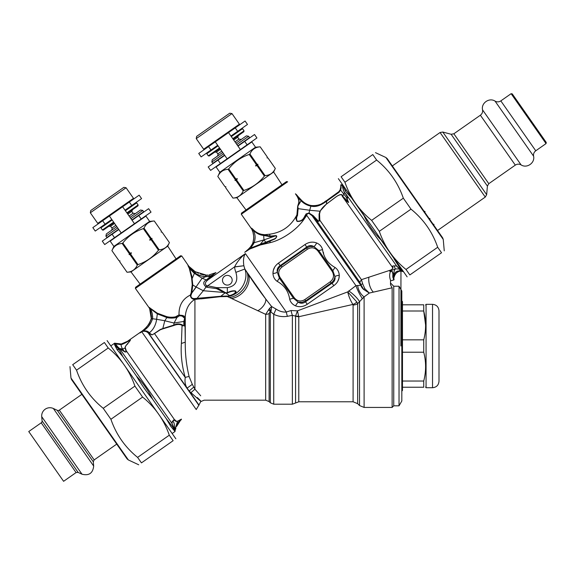 <?xml version="1.0" encoding="UTF-8"?>
<svg xmlns="http://www.w3.org/2000/svg" width="575" height="575" viewBox="0 0 575 575"><rect width="100%" height="100%" fill="white"/><g stroke="black" fill="none" stroke-linecap="round" stroke-linejoin="round"><path stroke-width="0.86" d="M210.601 170.401L220.412 163.53L218.004 160.087L208.186 166.958L210.601 170.401M230.927 136.038L237.662 131.33L235.254 127.887L228.519 132.602L240.386 149.543L227.147 158.815L215.28 141.867L228.519 132.602L198.734 153.453L201.142 156.896L210.96 150.025L208.553 146.582M237.662 131.33L247.48 124.452L245.065 121.009L235.254 127.887M240.386 149.543L256.932 137.957L254.524 134.514L237.971 146.1M224.739 155.372L218.004 160.087M227.147 158.815L220.412 163.53M217.688 145.31L210.96 150.025M399.028 405.821L399.028 286.228L401.824 291.079L401.824 400.976L399.028 405.821L393.746 405.821L393.746 286.228L390.511 283.001M401.824 391.115L402.471 390.468L402.471 301.58L401.824 300.933M402.471 339.832L423.732 339.832C426.212 330.223 426.212 320.62 423.732 311.01L425.601 325.04M402.471 381.038L423.732 381.038C426.212 371.436 426.212 361.826 423.732 352.223L423.732 339.832M402.471 352.223L423.732 352.223M402.471 311.01L423.732 311.01L423.732 304.815C426.24 304.815 426.24 304.815 423.732 304.815C426.24 304.815 426.24 304.815 423.732 304.815L402.471 304.815M402.471 387.234L423.732 387.234C426.212 387.234 426.212 387.234 423.732 387.234L423.732 381.038M432.529 304.333L432.529 387.723L426.068 387.723L426.068 304.333L432.529 304.333C436.461 304.714 438.61 306.87 438.998 310.795L438.998 315.107M432.529 387.723C436.461 387.342 438.61 385.185 438.998 381.254L438.998 310.795M214.568 152.231L216.502 152.066L220.469 149.284M233.709 140.013L237.683 137.231L238.503 135.477M236.864 144.512L248.644 136.261L246.395 135.865L235.937 143.189M222.697 152.461L212.24 159.785L211.844 162.035L212.772 163.357L224.552 155.106M223.625 153.784L211.844 162.035M248.644 136.261L249.572 137.59L237.791 145.834M219.787 172.256L255.53 147.222L251.821 141.932L216.078 166.958L219.787 172.256L217.817 176.482L224.911 186.616L225.86 186.746L225.652 187.673L232.961 198.102C237.82 197.764 241.234 195.371 243.211 190.922L243.879 190.454C252.138 187.687 258.973 182.9 264.392 176.094L264.062 176.489M255.53 147.222L260.18 146.819C255.314 147.157 251.9 149.55 249.917 153.999L249.248 154.467C240.975 157.198 234.14 161.985 228.742 168.827L228.074 169.302C223.215 169.632 219.794 172.026 217.817 176.482L224.911 186.616L225.86 186.746M228.742 168.827L235.836 178.969L237.353 178.696L236.584 180.025L243.879 190.454M249.248 154.467L256.349 164.608L255.573 165.938L257.09 165.665L264.392 176.094L265.061 175.627C269.919 175.289 273.341 172.895 275.317 168.446L268.015 158.01L275.317 168.439L273.65 172.026L236.893 197.757L232.954 198.102L225.652 187.673L225.81 186.774M255.573 165.938L257.959 164.263L256.349 164.608M257.959 164.263L257.09 165.665M257.758 165.197L265.061 175.627M249.917 153.999L257.018 164.134M267.073 157.888L268.015 158.017L267.073 157.888L267.274 156.953L260.173 146.819L267.274 156.953L267.116 157.852M236.584 180.025L235.915 180.493L243.211 190.922M237.353 178.696L234.967 180.363L235.915 180.493M234.967 180.363L235.836 178.969M228.074 169.302L235.168 179.436M231.984 113.598L229.734 113.203L196.636 136.376L196.24 138.625L203.658 149.22L239.401 124.193L231.984 113.598L196.24 138.625M233.155 139.215L243.879 131.711L244.037 130.812L242.549 128.692L231.301 136.57M218.062 145.842L206.806 153.719L208.294 155.839L219.542 147.955M244.037 130.812L232.782 138.69M208.294 155.839L209.192 155.998L219.916 148.487M108.661 226.392L110.594 226.219L114.569 223.438M127.801 214.166L131.776 211.392L132.595 209.631M130.956 218.673L142.737 210.421L140.487 210.026L130.029 217.343M116.79 226.615L106.332 233.939L105.937 236.188L106.864 237.511L118.644 229.267M117.717 227.937L105.937 236.188M142.737 210.421L143.664 211.744L131.883 219.995M113.879 246.409L149.622 221.382L145.913 216.085L110.17 241.112L113.879 246.409L111.909 250.635L119.003 260.777L119.952 260.899L119.751 261.833L127.053 272.255C131.912 271.925 135.326 269.531 137.303 265.075L137.978 264.608C146.23 261.848 153.065 257.061 158.484 250.247L158.154 250.65M149.622 221.382L154.272 220.972C149.407 221.31 145.993 223.704 144.016 228.16L143.347 228.627C135.067 231.358 128.232 236.145 122.834 242.988L122.166 243.455C117.307 243.793 113.886 246.186 111.909 250.635L119.003 260.777L119.952 260.899M122.834 242.988L129.936 253.122L131.445 252.849L130.676 254.179L137.978 264.608M143.347 228.627L150.442 238.762L149.665 240.091L151.182 239.818L158.484 250.247L159.153 249.78C164.012 249.442 167.433 247.049 169.409 242.6L162.107 232.171L169.409 242.6L167.742 246.179L130.992 271.918L127.046 272.262L119.751 261.833L119.909 260.935M149.665 240.091L152.052 238.424L150.442 238.762M152.052 238.424L151.182 239.818M151.85 239.351L159.153 249.78M144.016 228.16L151.11 238.294M161.165 232.041L162.107 232.171L161.165 232.041L161.367 231.114L154.265 220.98L161.367 231.114L161.208 232.013M130.676 254.179L130.007 254.653L137.303 265.075M131.445 252.849L129.066 254.524L130.007 254.653M129.066 254.524L129.936 253.122M122.166 243.455L129.267 253.589M126.076 187.759L123.826 187.357L90.735 210.536L90.333 212.786L97.75 223.373L133.493 198.346L126.076 187.759L90.333 212.786M127.247 213.375L137.971 205.864L138.129 204.966L136.649 202.846L125.393 210.73M112.154 219.995L100.905 227.873L102.386 229.993L113.642 222.115M138.129 204.966L126.874 212.843M102.386 229.993L103.284 230.151L114.008 222.647M396.003 261.373L377.983 235.635M340.838 184.798L341.55 184.812L340.846 184.898L340.745 187.076L341.133 186.868L340.616 190.016L340.192 189.7M342.175 184.87L342.369 185.869A2.587 1.854 -11.8 0 0 342.398 185.617C342.88 189.168 343.16 189.225 343.57 190.21A2.587 2.278 -23.8 0 1 343.519 190.735L342.369 185.876L341.55 184.812L342.262 184.934L343.692 186.667M349.111 194.4L367.13 220.139M401.393 269.071A4.852 4.176 -46.9 0 1 400.315 268.82A4.852 4.564 145 0 0 401.443 269.143L402.342 270.861A2.264 1.488 -68.5 0 0 401.918 270.882L399.92 270.803L401.113 271.091M401.264 271.091L401.077 271.091A2.264 2.257 89.5 0 1 402.054 271.299L402.608 271.256A2.264 1.682 100 0 0 402.399 271.199A4.852 3.637 100 0 0 402.852 271.242L402.766 271.033M402.946 271.292L403.24 271.709L402.004 271.299A2.264 2.264 -91.6 0 0 401.005 271.091L399.855 271.206C398.504 271.141 396.858 272.277 394.924 274.598L395.19 274.189M402.342 270.861L399.697 268.841A2.264 1.387 -56.8 0 0 399.503 268.805L399.92 270.803L398.223 271.026C396.836 271.077 395.492 272.076 394.206 274.031L393.552 276.51A4.852 0.755 -168.9 0 1 394.019 276.956L394.242 276.086M392.394 280.392L393.753 279.917L393.077 277.783C392.481 277.452 393.099 273.211 392.754 273.765L392.452 271.903L390.54 271.314C389.325 274.203 389.383 277.358 390.72 280.78L393.832 279.896L393.552 276.51L394.572 273.405M395.974 273.254L397.555 272.033M396.29 272.945L398.489 271.594M402.91 271.263L401.077 271.091M399.697 271.235L399.855 271.206A4.852 3.687 79.8 0 1 398.223 271.026A4.852 3.687 -100.2 0 0 399.855 271.206L402.572 271.228M402.795 271.134L400.71 270.157L399.898 269.071A2.264 1.667 -53.1 0 1 400.143 269.129M395.248 274.11L393.918 277.617M394.342 275.799L396.254 272.981M393.897 278.825L393.882 278.113M393.832 279.896L393.12 277.517C392.545 277.279 393.207 273.046 392.869 273.47L392.617 271.723L389.857 271.199L391 270.042C392.862 268.755 393.415 267.727 392.66 266.951C392.344 266.132 392.811 265.808 394.048 265.966L396.34 265.844L399.611 269.035L395.37 268.906C394.306 270.07 393.702 272.6 393.552 276.51A4.852 0.755 11.1 0 1 394.019 276.956M394.004 279.4L394.069 279.788L394.004 279.4A2.264 2.264 -4.1 0 1 393.904 278.897M350.779 197.096L345.539 191.389L342.75 185.632M340.738 187.357L341.198 184.877M327.232 200.114L338.783 191.719L340.084 189.93L340.738 187.227M327.513 199.935L328.548 199.266M330.115 198.246L330.841 197.771M330.934 197.707L332.63 196.542M333.924 195.608L334.65 195.076M335.311 194.58L338.783 191.719L340.084 189.93M340.572 188.557L340.688 187.896M342.398 185.617L342.262 184.934M327.189 200.143L327.405 200.668L326.866 201.027L339.02 192.316A8.079 0.654 -134.2 0 1 338.783 191.719L334.909 194.882M334.693 195.04L333.622 195.831M332.3 196.779L330.639 197.901M328.462 199.324L327.276 200.093M340.752 189.671L341.033 188.399M341.119 187.385L341.133 186.94M340.846 185.473L340.846 184.978M393.077 277.783L393.552 276.51M390.669 271.113A2.264 1.718 80.7 0 0 390.54 271.314L389.857 271.199L395.37 268.906L394.048 265.966L396.549 265.88A2.264 1.531 -50.3 0 0 396.34 265.844M394.306 265.923L394.134 265.902C392.79 265.787 392.179 266.189 392.294 267.131A2.264 2.034 168.7 0 1 392.66 266.951M340.594 190.073L339.02 192.316L340.623 190.016L346.711 197.822A2.587 2.056 -30 0 1 346.524 198.073L348.594 202.314L342.621 196.053C342.333 193.876 340.228 194.062 336.31 196.621L326.37 204.089L319.959 211.212L319.089 214.108L319.125 220.548C319.067 221.555 318.507 221.404 317.45 220.11A2.587 1.84 140 0 1 316.329 220.124L359.835 282.26L360.978 284.855A79.285 17.113 89.6 0 0 360.82 285.293L355.939 285.646L347.76 291.877L356.823 301.968A6.462 4.37 145 0 1 352.885 304.448L298.784 316.724A4.852 2.544 -0 0 1 295.579 316.092L292.373 315.352L287.414 316.329C282.476 317.041 277.919 316.358 273.736 314.288L270.365 311.499A4.852 2.796 61.4 0 0 269.589 308.322L265.679 314.345A4.852 2.839 180 0 0 269.107 313.512L270.308 311.528L268.547 309.587M346.322 197.477L346.969 198.052L348.472 202.508L345.173 199.82A2.587 2.092 137.6 0 0 345.539 199.489M346.718 197.829L346.969 198.052C348.033 197.994 348.062 197.412 347.063 196.305L345.575 193.559A2.587 2.135 -28 0 1 345.525 193.84L347.178 196.578C348.026 198.059 347.861 198.382 346.689 197.541M343.519 190.735L345.525 193.84M399.697 268.834L396.549 265.88L345.575 193.559M394.048 258.887L401.321 270.257A2.264 1.804 -55.9 0 0 400.71 270.157M380.434 239.452C373.958 232.595 368.611 224.954 364.385 216.531M318.025 205.239L319.542 204.793M321.116 204.089L322.676 203.104M322.834 202.997L323.258 202.709M324.566 201.832L326.643 200.495M326.686 200.467L326.693 200.467A8.079 0.417 -122.7 0 0 326.866 201.027L326.866 201.027M311.068 206.166L311.212 205.527C317.041 206.08 322.144 204.434 326.507 200.582L325.96 200.934M310.694 205.44L309.853 205.246M302.263 200.984L301.81 200.553M301.616 200.366L302.206 200.934M302.536 201.228L303.586 202.105M307.798 204.578L308.646 204.894M309.717 205.21L310.752 205.455M311.053 205.505L311.082 205.505C307.345 204.765 304.168 203.033 301.552 200.294L301.135 200.84M340.838 184.848L340.817 186.084M323.229 202.723L322.783 203.033M317.594 205.333L315.582 205.591M311.197 205.527L311.132 205.519A8.079 0.395 -81.9 0 0 310.888 206.138L309.681 210.263L319.959 211.212A2.587 2.063 20 0 0 320.261 211.111C321.439 208.818 323.502 206.482 326.435 204.096L336.289 196.686C340.041 194.235 342.046 194.113 342.312 196.327L392.294 267.131C393.156 267.885 392.725 268.827 391.014 269.948L391 270.042M389.785 271.278L391.014 269.948L361.431 279.658L362.645 283.77A3.234 0.956 -15.9 0 0 360.978 284.855L363.659 289.448A9.696 8.345 22.5 0 1 360.82 285.293A9.696 8.345 22.5 0 0 363.68 289.469L364.809 288.679L362.645 283.77M326.507 200.582L326.665 201.157C322.582 204.01 317.371 207.604 311.025 206.159L310.888 206.138M298.209 196.729L297.591 196.995L298.044 196.542L301.422 200.172L300.754 200.467M299.978 199.676L298.475 198.08M308.236 205.368L309.408 205.771M390.511 280.816L390.511 284.776L392.128 287.78L369.617 292.991M324.861 202.307L323.818 202.982M320.261 211.111L319.549 213.929L319.829 220.239A2.587 1.962 -23.4 0 1 319.125 220.548M310.809 206.123A8.079 0.438 -81.5 0 1 311.082 205.505A8.079 0.438 98.5 0 0 310.809 206.123C306.957 205.253 303.715 203.478 301.084 200.79L300.969 200.682M297.591 196.995L300.783 200.495L301.221 199.963M252.792 242.973L253.036 242.212C254.208 237.662 253.791 233.321 251.785 229.188A3.234 3.04 -22.5 0 0 251.433 228.57L251.965 229.626M297.361 195.773L297.361 195.773A9.696 8.115 -41.4 0 0 297.368 195.78L297.972 196.463A9.696 9.696 138.5 0 1 297.297 195.608L295.435 193.804C298.368 197.829 299.402 201.034 298.54 203.413L297.678 206.217M298.54 203.413L298.713 203.579C299.482 201.933 299.101 199.733 297.591 196.988L295.435 193.804L296.714 194.911A9.696 8.115 138.6 0 0 297.368 195.78M393.746 405.821L392.128 407.438L392.128 287.78M373.98 291.999L382.059 290.138M348.716 290.921A9.696 1.984 43.1 0 1 359.533 301.681A413.403 23.783 133.2 0 1 357.657 303.614A408.581 25.818 133.1 0 0 359.533 301.681L364.104 296.901L369.33 293.056L364.809 288.679M364.823 288.707L363.68 289.469L369.33 293.056M359.835 282.26L361.431 279.658L319.829 220.239C319.067 221.67 317.903 221.627 316.329 220.124L312.096 215.697A2.587 1.962 134.9 0 0 313.246 215.704L317.45 220.11M244.972 252.102A3.234 3.234 -132.7 0 1 244.72 252.296L244.972 252.102A3.234 3.234 -132.7 0 0 245.058 252.022L245.245 251.85C248.357 249.73 250.808 246.948 252.597 243.505L253.489 243.958L253.704 243.556L252.748 243.088L253.036 242.212A9.696 0.403 16.5 0 0 254.078 242.722L263.982 239.868L260.252 244.274L261.46 243.879A3.234 2.192 -105.3 0 1 261.028 244.821L269.732 242.751C282.354 239.955 297.749 229.173 304.692 218.27L306.727 215.359L306.985 214.087L308.861 213.325L312.074 215.682A2.587 1.969 134.9 0 0 313.231 215.69L309.034 213.016L306.108 213.893L303.629 218.234C302.17 220.354 300.013 221.339 297.16 221.188C296.312 219.183 296.412 217.314 297.469 215.589L298.137 208.639L297.843 206.447L298.713 203.579M252.001 229.727L252.511 231.107M253.05 232.76L253.654 235.693M253.704 238.258L253.568 239.797M253.704 243.556L254.078 242.722C255.724 238.136 255.372 233.867 253.029 229.914C251.785 228.469 251.376 228.225 251.785 229.181A3.234 3.04 157.5 0 0 251.757 229.116M253.022 242.255L253.668 238.826M253.726 237.518L253.726 237.152M253.604 235.283L253.208 233.321M252.669 231.56L252.375 230.712M252.26 230.41L251.958 229.612A3.234 3.234 158.4 0 0 251.606 228.965L251.606 228.965A3.234 3.234 158.4 0 1 251.958 229.612M254.021 242.873L254.387 241.809M254.416 241.708L254.675 240.81M254.862 239.976L255.099 236.936M241.299 214.245L287.637 181.801L286.508 181.607L241.5 213.124L241.299 214.245L251.606 228.965M362.415 298.533A9.696 1.495 63.9 0 1 355.939 285.646L306.727 215.359A8.079 5.211 31 0 1 305.663 215.496L306.985 214.08A2.587 1.646 47 0 1 306.108 213.893M356.823 301.968L357.657 303.614A6.462 4.758 0 0 1 353.093 305.009L353.093 401.781L357.657 403.672L359.533 405.548L359.533 301.681M251.433 228.57C251.088 227.822 251.584 228.074 252.914 229.332A3.234 2.12 132.3 0 1 253.029 229.914C256.184 233.278 259.735 235.11 263.681 235.419L263.982 239.868L265.794 242.233L274.548 238.848C276.733 237.417 277.064 236.433 275.54 235.887L263.982 239.868M248.292 249.248L250.808 246.625L252.554 243.62M251.182 246.093L249.428 248.206M248.666 248.917L247.969 249.528M247.336 250.06L246.388 250.851M261.46 243.879L265.794 242.233A3.234 1.797 -109.8 0 1 265.693 242.945L259.799 245.18A3.234 2.271 -105.5 0 0 260.252 244.274L250.362 248.22L245.812 251.555A9.696 3.357 47.5 0 0 245.245 251.85L245.022 252.058A9.696 3.45 47.2 0 1 245.453 251.807L247.717 249.744M205.34 275.073L206.49 275.102M215.107 272.981A3.234 3.234 63.9 0 0 215.539 272.73A3.234 3.234 63.9 0 1 215.107 272.981L209.12 274.9L215.553 272.758L209.214 274.886L209.286 276.151L207.956 276.553L212.06 275.217A3.234 2.027 -131.2 0 0 213.016 275.08L207.783 280.039C205.038 282.239 204.657 284.136 206.641 285.732L207.661 285.797L234.607 266.857C237.159 261.762 240.76 257.348 245.396 253.618L286.307 312.045C282.842 312.304 279.421 311.312 276.05 309.07L271.652 306.561L265.722 298.971C258.944 290.138 253.173 281.966 248.429 274.469L244.857 269.021L235.879 272.37C238.409 281.132 235.556 286.228 227.333 287.658L227.333 292.732L225.731 292.79L216.782 287.658L207.661 285.797L207.302 287.313L216.567 288.643L216.782 287.658L227.333 287.658M264.716 235.642L263.681 235.419A3.234 2.142 97.1 0 0 263.551 234.55L264.579 234.708A3.234 2.092 94.8 0 1 264.716 235.642L270.157 236.692A3.234 1.804 83.5 0 0 270.113 236.117L263.551 234.542C259.577 234.284 256.033 232.544 252.914 229.332M301.084 200.79L297.692 206.389L296.908 214.863A2.587 1.38 -157.3 0 0 297.591 215.23M318.004 251.095L318.751 250.563L332.846 270.688L334.916 276.582C334.549 279.277 333.277 281.434 331.099 283.037L305.677 300.84L304.808 299.597C300.754 301.954 297.232 301.336 294.235 297.728L280.14 277.603C277.775 273.556 278.401 270.027 282.002 267.03L307.424 249.227C311.478 246.869 314.999 247.487 318.004 251.095L332.091 271.22C334.456 275.267 333.831 278.796 330.23 281.793L304.808 299.597M337.611 281.649L338.927 278.393L339.264 275.245A6.462 2.084 176.1 0 0 334.916 276.582C335.462 279.371 334.506 281.577 332.055 283.209L331.099 283.037L330.23 281.793M294.235 297.728L293.48 298.26L279.385 278.135L277.315 272.241C277.682 269.546 278.954 267.389 281.132 265.787L306.554 247.983L307.424 249.227M274.713 267.016L273.305 270.43L272.967 273.578A6.462 2.084 -3.9 0 0 277.315 272.241C276.769 269.452 277.725 267.246 280.176 265.614L281.132 265.787L282.002 267.03M265.693 242.945L274.62 239.107C275.885 238.503 278.106 235.592 275.533 235.628L270.157 236.692M304.692 218.27A8.079 4.514 33.4 0 1 303.995 218.292L305.663 215.496A2.587 1.696 29.9 0 1 305.059 215.46M303.629 218.234A2.587 1.337 36.4 0 0 303.995 218.292C302.601 220.57 300.308 221.612 297.095 221.418C295.687 219.025 295.586 216.962 296.793 215.23L296.743 215.179C290.95 226.198 281.879 232.544 269.553 234.219L264.579 234.708M205.491 275.08L205.836 276.668L207.949 276.553L206.439 276.668L206.303 275.102L195.565 271.831L198.54 273.29M201.617 274.412L203.413 274.843M205.304 275.073L206.756 275.094M207.474 275.066L207.956 275.03M213.016 275.08L215.934 272.528A3.234 3.055 62.9 0 1 215.553 272.758A3.234 3.048 -117.1 0 0 215.56 272.758L210.572 276.388L205.836 276.668C201.48 276.359 197.929 275.152 195.184 273.067L195.097 273.003A9.049 0.546 119.2 0 0 195.471 271.774L194.932 271.465L195.471 271.774A11.486 3.392 -160 0 0 195.565 271.831L195.622 271.86M195.658 271.874L198.512 273.283M200.366 274.009L202.932 274.742M203.464 274.85L204.492 275.001M197.469 274.455L201.732 276.122L205.828 276.676M251.261 247.171L253.489 243.958M245.453 251.807L245.812 251.555L245.453 251.807A3.234 2.12 -122.7 0 1 245.259 251.987L249.816 249.011M252.907 244.9L253.446 244.037M361.625 299.223L362.358 298.576M188.909 266.362L194.932 271.465A9.049 0.748 -59.4 0 1 194.645 272.679L195.184 273.06L195.565 271.831M227.384 292.984L227.333 292.732C230.065 291.252 232.659 290.619 235.125 290.842C238.345 292.33 232.501 295.176 229.669 295.866L227.333 296.305L229.533 295.636L225.745 293.006L227.384 292.984C230.287 291.597 232.818 290.979 234.981 291.123C236.081 292.697 234.262 294.199 229.533 295.636A3.234 0.69 -104.6 0 0 229.669 295.866M224.954 292.876L224.969 292.855A3.263 0.647 103.3 0 0 225.069 292.589L224.537 293.286L225.731 292.79M352.885 304.448C350.261 300.15 348.558 295.96 347.76 291.877L297.462 310.852L295.579 315.955A4.852 2.056 171.9 0 0 298.633 316.128A5.951 1.128 69.8 0 1 298.784 316.724L298.784 401.781L353.093 401.781M295.579 316.092L295.579 402.996L292.373 404.203L292.373 315.352A5.685 0.855 75.8 0 1 291.094 310.522L297.462 310.852L298.633 316.128M322.532 249.543C323.775 257.586 327.966 263.573 335.096 267.49C337.654 269.308 339.042 271.889 339.264 275.245C339.329 279.443 337.503 282.922 333.795 285.689L332.055 283.209L305.512 301.796L305.677 300.84L302.098 302.321L298.303 302.22L293.48 298.26A6.462 1.272 -18.1 0 0 289.699 299.28C288.456 291.238 284.266 285.25 277.136 281.333C274.577 279.515 273.19 276.934 272.967 273.578C272.902 269.38 274.728 265.902 278.437 263.134L280.176 265.614L306.719 247.027L306.554 247.983L310.133 246.502L313.928 246.603A6.462 2.084 113.9 0 0 316.674 242.973C312.75 241.486 308.854 242.003 304.987 244.548L306.719 247.027C309.091 245.281 311.492 245.137 313.928 246.603L318.751 250.563A6.462 1.272 161.9 0 0 322.532 249.543C321.698 246.524 319.75 244.332 316.674 242.973M335.096 267.49A6.462 1.272 128.1 0 0 332.846 270.688L332.091 271.22M305.512 301.796C303.14 303.543 300.739 303.686 298.303 302.22A6.462 2.084 -66.1 0 0 295.557 305.85C299.482 307.338 303.384 306.82 307.244 304.276L305.512 301.796M277.136 281.333A6.462 1.272 -51.9 0 0 279.385 278.135L280.14 277.603M392.128 407.438L364.104 407.438L364.104 296.901A9.696 5.132 62.1 0 1 357.715 285.459M275.533 235.628L270.113 236.117A8.093 4.521 76.6 0 0 269.553 234.219M189.304 266.793L189.513 267.016A3.234 3.234 136.3 0 1 189.204 266.635L189.513 267.016A3.234 3.234 136.3 0 1 189.204 266.635L194.932 271.465A9.049 0.748 120.6 0 1 194.645 272.679L188.758 266.929A3.234 1.667 -27.6 0 1 188.542 266.8C187.752 265.305 187.781 265.039 188.643 266.017A3.234 2.674 137.7 0 0 188.888 266.347C187.888 265.233 187.845 265.427 188.758 266.929L189.556 268.554A3.234 2.056 -21.4 0 1 189.312 268.388L188.542 266.8M223.366 283.029A4.852 4.852 0 0 0 231.732 282.296A4.852 4.852 0 0 0 226.917 275.418A4.852 4.852 0 0 0 223.366 283.029M298.454 306.583L297.699 306.461M337.518 281.808L336.526 283.188M323.294 252.209L323.603 253.28M313.777 242.24L314.532 242.362M259.799 245.173L249.838 249.004A3.234 2.25 -119.8 0 0 250.362 248.22M235.879 272.37A30.547 24.718 18.1 0 1 234.557 266.965L243.857 265.743C243.067 260.245 243.584 256.198 245.396 253.618L208.193 279.673A3.234 1.955 -135.5 0 1 206.741 279.594L210.587 276.388A3.234 2.02 -132.4 0 0 211.658 276.295M206.741 279.594L206.267 279.924L202.112 278.214L191.719 293.142L192.798 285.02L191.791 276.043L189.556 268.554L194.206 273.233L202.112 278.214L205.836 276.668M206.641 285.732L206.066 287.011C202.932 284.136 202.997 281.779 206.26 279.924A3.234 1.977 -138.2 0 0 207.783 280.039M216.567 288.643L224.085 292.481A3.227 0.496 112.4 0 0 224.221 292.215M224.085 292.474L203.313 290.734L206.066 287.011L207.302 287.313M287.414 316.329A5.297 0.74 76.2 0 1 286.307 312.045L291.094 310.522M289.699 299.28C290.533 302.299 292.481 304.491 295.557 305.85M189.477 266.98L194.429 271.163M135.391 288.406L181.729 255.961L180.6 255.76L135.592 287.277L135.391 288.406L149.263 307.963M224.537 293.286L220.836 296.254L194.781 298.533C192.179 298.677 190.893 297.649 190.914 295.464L191.777 293.092M192.222 284.754A3.234 1.905 9.5 0 0 192.805 285.02L196.197 287.054L191.719 293.142A3.234 1.452 19.5 0 1 191.159 292.876L192.23 284.754L191.425 275.835M224.94 292.862L224.092 292.474M227.305 296.032L220.836 296.254L220.908 296.614L203.011 298.648M224.185 296.168L227.333 296.527C240.4 295.198 249.104 279.845 244.857 269.021L243.879 265.858M292.373 404.203L273.736 404.203L273.736 314.288L276.05 309.07M270.954 311.7L271.652 306.561L269.589 308.322M184.927 323.998C184.805 326.19 184.582 326.428 184.266 324.724A3.234 2.07 -4.2 0 1 183.993 324.997A3.234 1.035 13.4 0 1 183.849 325.026A3.234 1.732 1.2 0 0 184.266 324.724L183.993 321.375L184.69 317.882L184.999 321.942A56.3 1.093 88.7 0 0 185.013 323.15L184.999 321.942A3.234 1.696 -179.7 0 1 184.884 322.273L184.927 323.998A3.234 1.804 179.8 0 0 185.013 323.718L185.265 342.147L181.391 343.476C180.615 354.581 181.901 365.923 185.265 377.502C184.589 381.57 185.2 385.099 187.112 388.103L192.302 384.344L189.132 376.603A4.852 1.632 -20.3 0 0 185.265 377.502L154.488 333.55L160.224 329.82L162.761 328.878A3.234 1.358 70.9 0 0 162.811 328.548L173.743 325.127C176.999 323.56 179.961 323.531 182.613 325.055C182.821 325.939 183.238 325.932 183.849 325.026L183.849 321.447L184.604 318.485M179.565 315.732L182.146 316.106L184.64 318.248L184.898 320.721L183.856 321.439L174.06 323.049L176.963 317.486L179.565 315.732A3.234 0.891 48.9 0 0 179.041 315.071L182.455 315.431L184.69 317.882M174.929 317.127L179.026 314.892L176.604 316.595C173.226 317.436 169.941 317.45 166.75 316.638A3.234 1.876 91.3 0 1 166.865 317.558L164.788 320.749L174.06 323.049L173.743 325.127A3.234 1.402 77.7 0 1 173.679 325.565C177.064 324.163 179.853 324.106 182.052 325.393A3.234 2.135 159.7 0 0 182.613 325.055M190.073 270.444L189.822 269.697M181.729 255.961L188.643 266.017M194.645 272.679L192.194 278.458A3.234 2.135 -0 0 1 191.698 278.199L189.312 268.388M192.258 283.238L192.222 282.842M190.914 295.464A3.234 1.358 29.8 0 1 190.311 295.09L191.159 292.876L190.311 295.09C182.519 298.957 178.753 305.562 179.026 314.892L179.378 314.935A3.234 0.992 55.7 0 1 179.774 315.567M182.146 316.106A3.234 1.718 125.7 0 0 182.455 315.431L185.265 316.617L185.064 319.571A3.234 0.64 -177.7 0 1 184.956 319.678M185.028 320.527A3.234 0.949 -178.2 0 1 184.898 320.721L184.884 322.266M184.92 323.481A3.234 2.02 179.3 0 0 185.013 323.15L185.013 323.718C185.394 325.63 183.964 327.118 183.993 324.997C183.217 325.996 182.562 326.133 182.052 325.393L181.391 343.476M189.161 391.022L198.957 405.023L200.718 401.616L204.168 400.164L265.679 400.164L265.679 314.345L227.333 296.527L219.233 296.707M229.389 297.491C241.184 296.053 250.765 282.433 247.077 272.349L265.722 298.971A9.904 5.232 136.4 0 1 257.794 310.773L257.578 310.673M166.865 317.565C169.891 318.284 173.262 318.262 176.963 317.486A3.234 1.208 66.3 0 0 176.604 316.595M149.27 307.992A3.234 2.954 157.6 0 1 149.629 308.61A3.234 2.954 -22.4 0 0 149.27 307.992L149.529 308.588A3.234 3.234 -21.1 0 1 149.895 309.278L149.629 308.61C149.155 307.524 149.378 307.524 150.291 308.624L150.291 308.624A3.234 2.077 133.4 0 0 150.19 308.178C149.198 307.23 148.896 307.165 149.27 307.992C148.896 307.165 149.198 307.23 150.19 308.178L157.298 313.195L166.75 316.638M198.957 405.023L196.233 409.551L141.766 331.789C139.682 333.227 139.409 333.32 140.947 332.048A3.234 2.214 -129.2 0 0 141.141 331.912C139.495 333.277 139.696 333.213 141.759 331.717L142.657 331.164C147.272 328.663 150.513 324.645 152.404 319.103L152.483 318.73L156.637 319.29L157.334 313.893L150.291 308.624C152.001 311.42 152.734 314.791 152.483 318.73L151.261 318.471L149.622 308.603M151.987 309.666L153.561 310.795M221.885 296.585L221.145 296.599M219.197 296.707L217.781 296.822M217.357 296.858L213.922 297.196M212.405 297.368L211.665 297.462M202.033 298.77L201.451 298.835M203.859 297.958A3.234 0.748 -97.5 0 0 204.103 298.511L194.896 299.338C192.136 299.345 190.605 297.929 190.311 295.09M194.781 298.533L194.896 299.338C189.082 303.011 185.876 308.768 185.265 316.617L185.265 342.147C185.114 353.999 186.401 365.484 189.132 376.603M196.197 287.054L203.313 290.734L196.822 298.626L196.894 299.252L194.925 299.338L194.925 389.182L200.689 395.772M194.824 298.54L194.925 299.338M157.298 313.195A3.234 2.027 117.6 0 1 157.334 313.893L166.865 317.558M150.212 310.141L150.406 310.723M150.787 312.024L151.412 316.257M151.412 316.358L151.369 317.688M151.038 310.277L151.297 310.953M152.217 313.627L152.389 314.266M152.662 316.523L152.641 317.371M152.634 317.4L152.562 318.248M162.761 328.878L173.679 325.565M151.397 315.84L151.39 317.321M151.376 317.529L151.333 318.011M151.261 318.471L152.454 318.881M141.759 331.717L142.428 331.444C144.771 330.977 146.69 331.488 148.178 332.968L151.994 334.894L154.488 333.55A3.234 2.573 10.7 0 1 154.129 333.673L160.274 329.497L162.811 328.548L164.788 320.749L156.637 319.29C155.789 325.134 153.36 329.633 149.349 332.788L149.881 333.421A3.234 2.717 129.7 0 1 148.896 333.536L189.125 390.986L190.972 392.639C201.48 402.09 203.6 403.729 197.333 397.555L197.577 397.792M154.129 333.673L152.138 334.83L149.881 333.421M192.302 384.344L194.925 389.182L190.972 392.639M193.746 387.112L189.125 390.986M152.267 319.571L152.404 319.103L151.211 318.708L150.851 319.966M142.428 331.444A3.234 1.747 66.6 0 0 142.657 331.164C145.633 330.474 147.868 331.02 149.349 332.788A3.234 2.717 126.6 0 1 148.178 332.968L148.228 333.018A3.234 2.717 126.9 0 0 149.392 332.846M142.456 331.272L144.217 330.151M148.307 326.658L151.053 322.316M151.311 321.792L152.123 319.995M198.893 405.375L148.321 333.083M148.228 333.018L148.896 333.536M180.155 420.375L181.355 419.146L180.744 420.21A2.587 2.343 45 0 0 180.392 420.49A6.462 1.984 45 0 1 179.817 420.699A6.462 1.984 45 0 0 180.392 420.49L176.561 426.506A6.462 0.805 20 0 0 176.266 426.097L176.266 426.097C176.59 424.616 177.768 422.812 179.817 420.699L177.589 423.351M180.234 420.648L178.89 422.223M178.494 422.769L176.561 426.506M177.344 423.761L176.266 426.097M175.555 428.864L175.468 428.123M172.198 421.942L171.817 423.164L172.752 421.367C174.045 422 174.656 424.4 174.584 428.569L175.346 428.634L175.418 428.109L175.461 429.496M181.456 419.146L177.531 421.295L175.425 428.059L175.411 429.669L175.418 428.109M141.551 331.552L141.594 331.516A3.234 2.559 -129.5 0 0 141.795 331.373L143.714 329.748M140.947 332.048L141.982 331.164A3.234 3.234 -130 0 0 142.42 330.855L142.406 330.869M141.594 331.516L141.141 331.912C145.928 328.692 149.284 324.293 151.211 318.708M144.627 328.929L145.338 328.26M145.568 328.037L147.861 325.457M147.797 325.536L149.486 323.006M142.456 330.819L142.837 330.503M144.541 329.008L145.461 328.145M145.518 328.088L147.322 326.126M149.256 323.402L149.881 322.244M175.454 428.088L175.799 427.405A6.462 3.932 20 0 1 175.713 428.835M181.283 419.247L180.974 419.908M180.744 420.21L180.176 420.792A2.587 2.587 -138.4 0 0 179.731 421.195L179.148 421.885M178.128 423.315L176.604 426.377M180.895 419.987L180.967 419.915A2.587 2.178 45 0 1 181.319 419.642M174.584 428.569L175.016 430.74L175.346 428.634L175.195 430.244M128.462 340.918L126.45 342.017A2.264 2.264 62.4 0 1 126.198 342.168L128.268 341.054A2.264 1.603 -119.1 0 0 128.462 340.918L122.612 344.152L121.311 343.994L130.223 340.098M126.198 342.168L124.919 342.808M129.339 340.63L127.916 341.449M127.384 341.758L125.947 342.571M125.566 342.779L122.619 344.152L121.174 344.518L121.282 344.001M114.82 343.182L114.741 343.663L121.174 344.518C121.045 345.755 121.533 347.271 122.64 349.075L125.343 347.882L125.875 349.543A2.264 1.955 -14.1 0 1 125.602 349.679L125.142 348.012C124.516 345.92 130.123 341.528 130.36 340.019L129.979 340.134M125.875 349.543L126.169 350.657C126.989 353.187 124.035 351.692 123.086 350.714L123.524 350.463L120.276 349.14L118.127 347.221A2.264 1.811 129.1 0 1 117.782 347.135L119.923 349.054A2.264 1.862 135.1 0 0 120.276 349.14M171.839 423.02L174.527 429.015A2.587 2.048 166.1 0 0 174.498 429.345L171.817 423.164L119.923 349.054L122.971 350.599M172.277 421.655L172.91 420.979M181.276 419.189L177.531 421.295C176.115 421.583 175.037 421.137 174.304 419.951C173.808 419.692 173.291 420.16 172.744 421.367L174.541 419.736A2.587 2.329 -57 0 0 174.304 419.951M125.602 349.679L125.839 350.822C126.874 353.201 124.444 351.483 123.632 350.549L123.524 350.463M140.774 332.472L140.084 332.767M125.321 347.853L125.343 347.882C124.545 345.999 130.216 341.449 130.396 339.998L130.288 339.962M130.051 340.077L129.504 340.35M125.839 350.822A2.264 1.912 -19.4 0 0 126.169 350.657L126.054 350.261M127.104 344.526L127.916 343.534M128.484 342.75L129.188 341.758M177.661 421.144C176.309 421.41 175.267 420.936 174.541 419.736L175.526 420.347M173.226 428.893L173.327 427.757L166.139 418.471L170.825 426.449L175.044 431.494L175.102 430.869A2.587 2.587 16.7 0 1 175.26 430.078L175.059 430.632A2.587 2.48 20 0 0 174.929 431.171L174.908 431.214A2.587 2.494 22.9 0 1 175.016 430.74L175.26 430.078L174.922 430.61A2.587 2.099 -179.6 0 0 174.807 430.984L174.793 430.783A2.587 2.048 179.6 0 1 174.901 430.409L175.088 429.848M122.885 343.613L122.389 343.764M120.563 344.562L120.455 344.051L121.311 343.994L115.467 343.311L118.076 343.828M123.043 350.678A2.264 1.905 133.9 0 0 123.596 350.52L122.64 349.075L119.507 348.464A2.264 1.826 132.5 0 1 119.226 348.4M173.327 427.757L174.793 430.783M118.048 344.288L114.741 343.663L115.467 343.311L114.871 343.189L115.467 343.311M119.902 344.03L120.362 344.044M119.039 344.447L120.355 344.554M166.139 418.471L152.526 399.036C148.3 390.605 142.952 382.964 136.476 376.115L137.094 377.006M148.213 393.508L151.908 398.166M114.784 343.174L114.554 344.799L117.782 347.135M114.483 344.59L118.119 347.214L115.23 343.764M152.526 399.036C146.517 391.855 141.17 384.215 136.476 376.115L122.87 356.68L119.298 349.801L114.554 344.799M119.298 349.801A4.852 4.197 143.4 0 0 116.991 349.571L114.842 345.216M116.991 349.571L122.87 356.68M104.693 244.555L114.511 237.683L112.096 234.241L102.278 241.112L104.693 244.555M114.511 237.683L134.478 223.704L121.239 232.968L109.372 216.028L122.612 206.756L92.827 227.614L95.234 231.057L105.052 224.178L102.645 220.735M132.07 220.261L148.616 208.675L151.024 212.11L134.478 223.704L122.612 206.756L139.157 195.169L141.572 198.612L131.754 205.483L129.346 202.041M125.019 210.198L131.754 205.483M118.831 229.526L112.096 234.241M111.787 219.47L105.052 224.178M442.671 237.856L387.176 158.592L385.875 157.5L443.253 239.452L442.671 237.856M344.935 182.246L341.09 176.755C337.446 179.314 337.446 179.314 341.09 176.755C337.446 179.314 337.446 179.314 341.09 176.755L372.787 154.567C376.431 152.016 376.431 152.016 372.787 154.567C376.431 152.016 376.431 152.016 372.787 154.567L376.625 160.051L344.935 182.246C350.182 197.505 359.08 210.213 371.63 220.362L379.313 231.337C384.56 246.596 393.458 259.303 406 269.459L409.846 274.943C406.194 277.495 406.194 277.495 409.846 274.943C406.194 277.495 406.194 277.495 409.846 274.943L441.535 252.756L437.69 247.264C432.443 232.005 423.545 219.298 411.003 209.149L403.319 198.174C398.065 182.915 389.167 170.207 376.625 160.051M441.535 252.756C445.179 250.197 445.179 250.197 441.535 252.756C445.179 250.197 445.179 250.197 441.535 252.756M407.129 276.848L338.373 178.66M406 269.459L437.69 247.264M411.003 209.149L379.313 231.337M371.63 220.362L403.319 198.174M71.552 379.593L127.053 458.857L128.354 459.95L70.969 377.998L71.552 379.593M99.302 419.225L72.457 380.894M169.287 435.203L173.132 440.687C176.784 438.136 176.784 438.136 173.132 440.687C176.784 438.136 176.784 438.136 173.132 440.687L141.443 462.882C137.792 465.434 137.792 465.434 141.443 462.882C137.792 465.434 137.792 465.434 141.443 462.882L137.597 457.391L169.287 435.203C164.04 419.944 155.142 407.237 142.6 397.081L134.917 386.113C129.662 370.853 120.772 358.146 108.222 347.99L104.384 342.506C108.028 339.947 108.028 339.947 104.384 342.506C108.028 339.947 108.028 339.947 104.384 342.506L72.694 364.694L76.532 370.178C81.779 385.444 90.677 398.152 103.227 408.3L110.91 419.276C116.157 434.535 125.055 447.242 137.597 457.391M72.694 364.694C69.043 367.245 69.043 367.245 72.694 364.694C69.043 367.245 69.043 367.245 72.694 364.694M107.101 340.601L175.849 438.79M108.222 347.99L76.532 370.178M103.227 408.3L134.917 386.113M142.6 397.081L110.91 419.276M424.961 212.563L424.961 211.485L423.983 211.162M429.863 219.557L429.949 218.608L429.036 218.378M433.744 225.098L433.945 224.315L433.126 224.214M511.11 93.689L512.253 93.89L546.25 142.449L546.049 143.592L511.11 93.689L500.825 100.891C498.942 102.098 497.016 102.17 495.046 101.114L533.578 156.148C535.203 162.876 526.851 168.727 521.087 164.896L482.554 109.861C480.93 103.133 489.282 97.283 495.046 101.114M116.725 444.108L94.163 459.907L59.318 410.14L81.88 394.342M59.318 410.14A2.056 2.056 0 0 1 57.27 410.32L93.294 461.768L94.163 459.907M42.09 420.95A2.056 2.056 0 0 1 41.22 422.812L76.073 472.571L78.114 472.398L42.09 420.95L41.716 416.652A8.208 8.208 0 0 1 53.36 408.494L57.27 410.32M76.073 472.571L63.595 481.311L28.75 431.545L41.22 422.812M247.113 144.828L244.706 141.385M237.683 137.231L238.977 139.085L235.01 141.867M221.77 151.139L217.796 153.913C218.27 153.942 218.141 154.689 217.4 156.17M131.776 211.392L133.069 213.239L129.102 216.02M115.862 225.292L111.895 228.074C112.362 228.095 112.233 228.85 111.493 230.323M394.206 274.031L394.924 274.598M345.834 189.728A4.852 4.197 146.6 0 0 345.539 191.389M393.544 276.683A4.852 1.193 8.5 0 1 393.961 277.279M342.312 196.327A2.587 2.336 135.9 0 0 342.628 196.053L343.965 194.264L344.324 192.366M326.435 204.096L326.665 201.157M373.412 292.129A9.696 4.104 75.2 0 1 368.942 277.236M319.549 213.929A2.587 2.171 -2.5 0 1 319.089 214.108M308.861 213.325A2.587 0.503 97.8 0 0 309.034 213.016L309.681 210.263L298.137 208.639A2.587 1.588 -172.7 0 1 297.814 208.473M357.657 303.614L357.657 403.672M360.82 285.286L312.074 215.682M296.743 215.179L296.793 215.23A2.587 1.358 -156.7 0 0 297.469 215.589M270.272 240.602A3.234 1.588 -109.8 0 1 270.272 241.026A8.093 4.521 76.6 0 1 269.732 242.751M207.992 275.03L207.956 276.553M333.795 285.689L307.244 304.276M278.437 263.134L304.987 244.548M243.857 265.743L234.607 266.857M270.365 311.499A4.852 2.947 180 0 0 270.308 311.528L270.308 402.787L273.736 404.203M191.791 276.043A3.234 2.084 -7.5 0 1 191.432 275.856M269.107 313.512L269.107 401.587L270.308 402.787M231.531 298.511C242.679 296.822 251.785 283.863 248.429 274.469M123.086 350.714A2.264 1.898 133.8 0 0 123.632 350.549M126.169 350.657L174.541 419.736M141.206 218.989L138.798 215.546M521.087 164.896C519.117 163.839 517.191 163.911 515.308 165.118L480.369 115.216L453.855 133.781L488.793 183.684L487.406 186.084L451.123 134.263L442.793 132.034L486.658 194.673L485.271 197.074L440.062 132.516L392.323 165.945M546.049 143.592L535.763 150.794L500.825 100.891M93.294 461.768L93.675 466.059L53.36 408.494M78.114 472.398L82.024 474.217L41.716 416.652M399.028 286.228L393.746 286.228M426.068 305.62L425.601 304.815M426.068 386.429L425.601 387.234M216.502 152.066L217.796 153.913M238.977 139.085L241.227 139.481M281.987 184.769L273.65 172.026M246.021 209.954L236.893 197.757M206.303 147.365L206.677 147.897M209.084 151.333L209.458 151.865M236.756 126.047L237.123 126.572M239.538 130.015L239.904 130.547M110.594 226.219L111.895 228.074M133.069 213.239L135.326 213.641M176.079 258.923L167.742 246.179M140.113 284.115L130.992 271.918M100.402 221.519L100.769 222.051M103.177 225.493L103.55 226.025M130.848 200.201L131.215 200.732M133.63 204.175L133.997 204.7M397.878 271.867L398.418 271.616M398.978 271.414L399.424 271.292M400.854 346.028L400.962 271.091M340.846 185.452L340.846 184.898M401.012 271.091L401.494 271.134M338.783 191.719L339.293 191.159L338.783 191.719M295.579 402.996L298.784 401.781M364.104 407.438L359.533 405.548M215.553 272.758L214.719 273.168M265.679 400.164L269.107 401.587M149.629 308.61L150.693 311.679M151.311 318.14L151.354 317.774M151.419 316.466L151.397 315.74M151.002 319.499L150.873 319.894M150.765 320.196L150.348 321.252M149.852 322.316L149.536 322.906M148.508 324.573L148.156 325.062M146.373 327.211L146.036 327.57M145.669 327.937L144.153 329.36M144.002 329.497L142.88 330.467M141.982 331.164L142.42 330.855M128.268 341.054L127.406 341.521M126.45 342.017L141.543 331.444M114.684 343.153L110.989 345.74M175.044 431.494L172.349 433.378M385.875 157.5L375.504 152.662M443.253 239.452L444.252 250.851M128.354 459.95L138.726 464.787M70.969 377.998L69.97 366.598M453.855 133.781L451.123 134.263M442.793 132.034L440.062 132.516M487.406 186.084L486.658 194.673M515.308 165.118L488.793 183.684M535.763 150.794C533.988 152.152 533.262 153.935 533.578 156.148M482.554 109.861C482.871 112.075 482.145 113.857 480.369 115.216M485.271 197.074L437.525 230.503M82.024 474.217C89.003 475.92 92.884 473.203 93.675 466.059"/></g></svg>
